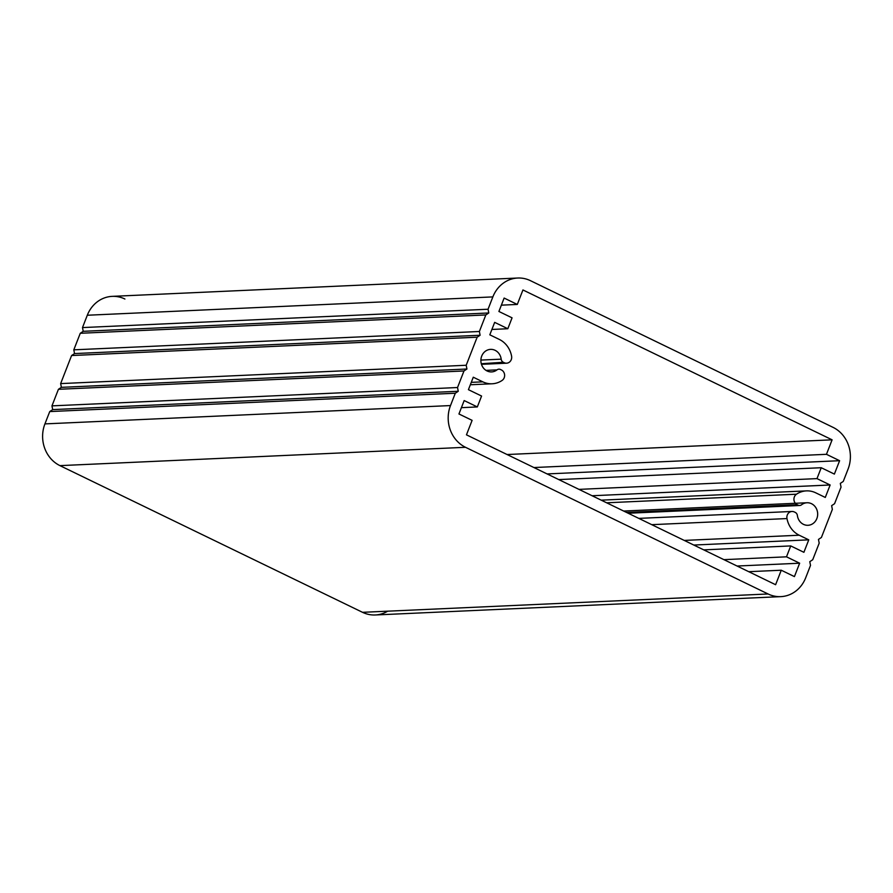 <?xml version="1.0" encoding="UTF-8"?>
<svg xmlns="http://www.w3.org/2000/svg" width="893" height="893" viewBox="0 0 893 893"><rect width="100%" height="100%" fill="white"/><g stroke="black" fill="none" stroke-linecap="round" stroke-linejoin="round"><path stroke-width="1.34" d="M500.482 369.501L501.386 369.936A5.938 5.369 -92.6 0 1 504.623 374.993A5.938 5.369 -92.6 0 1 502.089 380.451A23.162 20.941 -92.6 0 1 492.121 383.778A23.162 20.941 -92.6 0 1 482.812 381.836L473.279 377.214L468.423 389.672L481.573 396.046L477.331 406.94L464.17 400.566L458.946 413.972L472.107 420.346L466.459 434.835L775.615 584.714L781.263 570.225L794.424 576.599L799.648 563.204L786.487 556.819L790.74 545.924L803.901 552.309L808.757 539.841L799.213 535.22A23.162 20.941 -92.6 0 1 786.979 518.565A5.938 5.369 -92.6 0 1 791.968 511.466A5.938 5.369 -92.6 0 1 794.346 511.968L795.25 512.403A3.963 3.583 -92.6 0 1 797.382 515.507A11.285 10.203 87.4 0 0 807.986 525.296A11.285 10.203 87.4 0 0 817.664 513.564A11.285 10.203 87.4 0 0 806.971 502.759A11.285 10.203 87.4 0 0 801.557 504.779A3.963 3.583 -92.6 0 1 798.074 505.159L797.181 504.724A5.938 5.369 -92.6 0 1 793.944 499.667A5.938 5.369 -92.6 0 1 796.478 494.209A23.162 20.941 -92.6 0 1 806.435 490.882A23.162 20.941 -92.6 0 1 815.744 492.824L825.288 497.446L830.144 484.988L816.983 478.615L821.236 467.72L834.386 474.094L839.61 460.699L826.46 454.314L832.109 439.825L522.941 289.957L517.293 304.446L504.132 298.061L498.908 311.467L512.069 317.841L507.816 328.736L494.666 322.362L489.81 334.819L499.343 339.44A23.162 20.941 -92.6 0 1 511.577 356.106A5.938 5.369 -92.6 0 1 506.599 363.194A5.938 5.369 -92.6 0 1 504.21 362.692L503.306 362.268A3.963 3.583 -92.6 0 1 501.185 359.165A11.285 10.203 87.4 0 0 490.57 349.375A11.285 10.203 87.4 0 0 480.892 361.096A11.285 10.203 87.4 0 0 491.585 371.912A11.285 10.203 87.4 0 0 496.999 369.881A3.963 3.583 -92.6 0 1 500.482 369.501A3.963 3.583 87.4 0 0 496.999 369.881L486.015 370.383L496.999 369.881A11.285 10.203 -92.6 0 1 481.941 365.55A11.285 10.203 -92.6 0 1 488.069 349.833A11.285 10.203 -92.6 0 1 501.185 359.165L480.892 360.08L501.185 359.165A3.963 3.583 87.4 0 0 503.306 362.268L481.294 363.73L504.21 362.692A5.938 5.369 87.4 0 0 509.724 361.888A5.938 5.369 87.4 0 0 511.577 356.106A23.162 20.941 87.4 0 0 499.343 339.44L489.81 334.819L494.666 322.362L507.816 328.736L491.898 329.461L507.816 328.736L512.069 317.841L498.908 311.467L504.132 298.061L517.293 304.446L501.375 305.16L517.293 304.446L522.941 289.957L832.109 439.825L507.068 454.526L832.109 439.825L826.46 454.314L533.925 467.541L826.46 454.314L839.61 460.699L547.085 473.926L839.61 460.699L834.386 474.094L821.236 467.72L558.772 479.586L821.236 467.72L816.983 478.615L578.965 489.375L816.983 478.615L830.144 484.988L592.115 495.749L830.144 484.988L825.288 497.446L815.744 492.824A23.162 20.941 87.4 0 0 796.478 494.209L606.637 502.792L796.478 494.209A5.938 5.369 87.4 0 0 793.944 499.667A5.938 5.369 87.4 0 0 797.181 504.724L626.529 512.437L798.074 505.159A3.963 3.583 87.4 0 0 801.557 504.779A11.285 10.203 -92.6 0 1 816.626 509.11A11.285 10.203 -92.6 0 1 810.498 524.827A11.285 10.203 -92.6 0 1 797.382 515.507A3.963 3.583 87.4 0 0 795.25 512.403L794.346 511.968A5.938 5.369 87.4 0 0 788.832 512.772A5.938 5.369 87.4 0 0 786.979 518.565L651.778 524.671L786.979 518.565A23.162 20.941 87.4 0 0 799.213 535.22L684.25 540.421L799.213 535.22L808.757 539.841L693.794 545.043L808.757 539.841L803.901 552.309L790.74 545.924L703.729 549.865L790.74 545.924L786.487 556.819L723.922 559.654L786.487 556.819L799.648 563.204L737.082 566.028L799.648 563.204L794.424 576.599L781.263 570.225L748.769 571.687L781.263 570.225L775.615 584.714L466.459 434.835L472.107 420.346L458.946 413.972L464.17 400.566L477.331 406.94L461.402 407.666L477.331 406.94L481.573 396.046L468.423 389.672L473.279 377.214L482.812 381.836L471.27 382.36L482.812 381.836A23.162 20.941 87.4 0 0 502.089 380.451A5.938 5.369 87.4 0 0 504.623 374.993A5.938 5.369 87.4 0 0 501.386 369.936L500.482 369.501M843.26 481.427L848.071 469.104A31.668 28.632 87.4 0 0 833.057 427.367L530.464 280.681A31.668 28.632 87.4 0 0 492.858 296.9L488.047 309.235L488.772 312.974L485.825 314.939L479.374 331.493L480.099 335.243L477.141 337.197L466.202 365.259L466.927 369.01L463.98 370.963L457.529 387.529L458.254 391.268L455.296 393.233L450.496 405.567A31.668 28.632 87.4 0 0 465.51 447.293L768.092 593.979A31.668 28.632 87.4 0 0 805.698 577.76L810.509 565.425L809.784 561.686L812.73 559.721L819.194 543.167L818.468 539.428L821.415 537.463L832.354 509.401L831.629 505.661L834.575 503.697L841.039 487.131L840.313 483.392L843.26 481.427L840.313 483.392L841.039 487.131L834.575 503.697L831.629 505.661L832.354 509.401L821.415 537.463L818.468 539.428L819.194 543.167L812.73 559.721L809.784 561.686L810.509 565.425L805.698 577.76A31.668 28.632 -92.6 0 1 780.817 596.636A31.668 28.632 -92.6 0 1 768.092 593.979L465.51 447.293A31.668 28.632 -92.6 0 1 450.496 405.567L455.296 393.233L458.254 391.268L457.529 387.529L463.98 370.963L466.927 369.01L466.202 365.259L477.141 337.197L480.099 335.243L479.374 331.493L485.825 314.939L488.772 312.974L488.047 309.235L492.858 296.9A31.668 28.632 -92.6 0 1 517.739 278.024A31.668 28.632 -92.6 0 1 530.464 280.681L833.057 427.367A31.668 28.632 -92.6 0 1 848.071 469.104L843.26 481.427M517.739 278.024L112.183 296.364A31.668 28.632 87.4 0 0 87.302 315.24L492.858 296.9L87.302 315.24L82.491 327.575L488.047 309.235L82.491 327.575L83.216 331.314L488.772 312.974L83.216 331.314L80.27 333.279L485.825 314.939L80.27 333.279L73.806 349.833L479.374 331.493L73.806 349.833L74.532 353.572L480.099 335.243L74.532 353.572L71.585 355.537L477.141 337.197L71.585 355.537L60.646 383.599L466.202 365.259L60.646 383.599L61.371 387.339L466.927 369.01L61.371 387.339L58.425 389.303L463.98 370.963L58.425 389.303L51.961 405.869L457.529 387.529L51.961 405.869L52.687 409.608L458.254 391.268L52.687 409.608L49.74 411.573L455.296 393.233L49.74 411.573L44.929 423.896L450.496 405.567L44.929 423.896A31.668 28.632 87.4 0 0 59.943 465.633L465.51 447.293L59.943 465.633L362.536 612.319L768.092 593.979L362.536 612.319A31.668 28.632 87.4 0 0 375.261 614.976L780.817 596.636M387.696 611.18A31.668 28.632 -92.6 0 1 362.536 612.319L59.943 465.633A31.668 28.632 -92.6 0 1 44.929 423.896L49.74 411.573L52.687 409.608L51.961 405.869L58.425 389.303L61.371 387.339L60.646 383.599L71.585 355.537L74.532 353.572L73.806 349.833L80.27 333.279L83.216 331.314L82.491 327.575L87.302 315.24A31.668 28.632 -92.6 0 1 124.908 299.021M506.599 363.194L481.472 364.333M806.435 490.882L601.212 500.158M799.659 505.494L628.192 513.241M806.971 502.759L623.66 511.042M791.968 511.466L638.819 518.386M492.121 383.778L470.332 384.76"/></g></svg>
